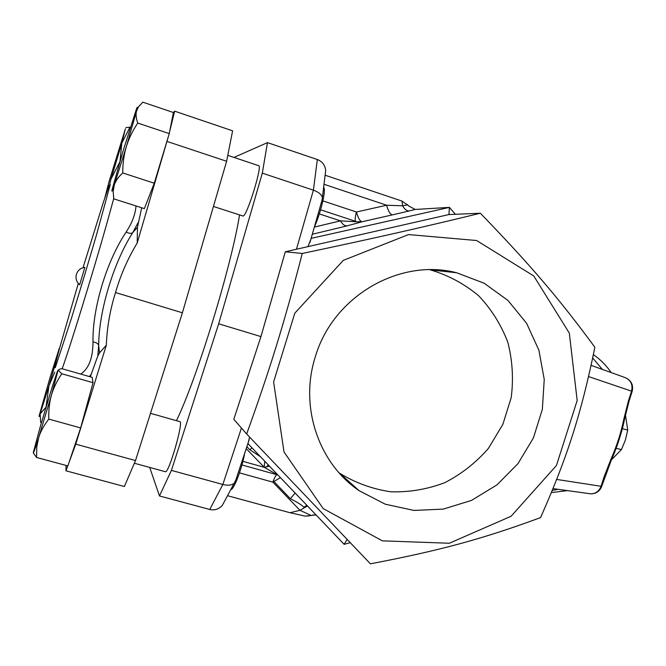<?xml version="1.0" encoding="UTF-8"?>
<svg xmlns="http://www.w3.org/2000/svg" width="666" height="666" viewBox="0 0 666 666"><rect width="100%" height="100%" fill="white"/><g stroke="black" fill="none" stroke-linecap="round" stroke-linejoin="round"><path stroke-width="1" d="M84.89 267.341L79.662 284.773C76.448 281.876 75.366 278.363 76.424 274.226C77.847 270.254 80.669 267.965 84.89 267.341M315.268 356.993C332.709 296.67 399.184 257.834 456.576 272.735L484.182 283.233L508 300.483L526.606 323.301L538.902 350.199L544.239 379.47L542.349 409.332L533.399 437.97L517.94 463.686L496.903 484.931L471.52 500.399L443.298 509.107L413.944 510.431L385.273 504.195L359.107 490.675C318.506 463.203 299.334 406.551 315.268 356.993M339.102 472.86L339.593 473.201C355.494 482.942 372.627 489.144 390.975 491.816C409.515 492.332 427.505 489.26 444.938 482.592C461.555 474.009 476.048 462.595 488.419 448.368L502.872 424.35L511.205 397.577C513.611 378.862 512.479 360.431 507.825 342.291C501.19 324.817 491.483 309.324 478.712 295.812C464.452 283.891 448.368 275.249 430.452 269.897L429.786 269.738M611.396 459.873L621.47 449.583L625.366 440.093L627.73 430.094L625.441 414.893M616.1 448.368L621.47 449.583M622.319 428.663L627.73 430.094M312.296 234.257L347.136 225.874C344.747 226.074 342.515 224.4 340.443 220.862L314.352 227.073C320.895 212.787 326.457 188.844 323.626 187.437M227.789 155.361L258.616 165.659C262.887 164.918 246.678 217.158 243.015 216.009L242.815 215.975M59.299 348.268L49.925 377.963L39.211 415.601C38.861 417.249 39.161 416.708 40.11 413.969L40.676 422.402L41.442 422.61M54.787 372.161L48.934 385.797L55.661 362.937M46.012 407.159L40.11 413.969L48.934 385.797L46.062 406.984M125.924 127.581L129.937 127.173L121.786 143.232L125.416 128.713L109.149 181.294L104.853 197.794M119.797 161.996L111.022 179.021L121.786 143.232L120.013 161.255M111.022 179.021L109.773 183.841M126.324 146.736C123.984 154.445 122.777 163.187 122.727 172.952C118.456 176.881 115.668 180.861 114.336 184.873L126.324 146.736L136.513 111.164C135.673 114.369 136.08 118.332 137.745 123.052C132.434 131.119 128.621 139.011 126.324 146.736M173.393 112.579L174.65 111.172L169.663 131.51L173.401 112.521L142.874 102.181L138.703 106.502L136.513 111.164C137.621 106.71 137.587 106.044 136.397 109.191L122.827 151.806L112.138 189.519C111.43 192.782 112.163 191.234 114.336 184.873L113.162 191.375L113.778 198.851L144.364 208.625L154.262 183.192L122.727 172.952M130.369 127.323L129.937 127.173M169.663 131.51L169.256 133.6L137.745 123.052M169.256 133.6L154.262 183.192M141.716 207.784L137.446 227.264L137.204 243.007L168.723 135.348M230.786 489.577C233.724 490.118 241.883 468.939 244.638 453.413M150.499 413.328L179.778 421.62C184.074 420.571 168.914 473.476 165.409 471.728L165.293 471.703M48.801 419.097C43.931 425.366 40.576 431.468 38.728 437.412L51.448 395.129C49.401 402.131 48.518 410.123 48.801 419.097L80.653 427.93L93.032 382.684L92.174 377.364L62.021 368.723L60.456 368.872L58.108 370.105L57.209 371.795L52.339 386.538L40.285 426.623L33.35 452.397C33.075 454.537 34.865 449.542 38.728 437.412L36.763 446.878L36.58 457.475L33.342 452.972M61.788 373.751C56.893 380.985 53.447 388.111 51.448 395.129L58.108 370.105L61.788 373.751L93.032 382.684M80.653 427.93L67.874 465.917L36.58 457.475M89.386 376.565L91.242 374.217L97.752 356.102L99.484 352.913L106.319 345.196L75.741 444.164L69.089 462.321M91.242 374.217L90.368 376.848M67.774 465.892L65.976 470.812L66.034 465.426M249.584 437.079L247.977 443.656L344.131 544.322L350.191 542.698M312.862 514.943L316.275 515.151M306.826 505.269L303.871 507.301C302.73 505.644 298.218 502.763 290.334 498.659L273.818 481.352M233.957 157.426L267.457 142.624L262.312 173.152L218.673 323.793L171.42 470.387L159.465 495.954L149.708 467.44M239.552 214.91C231.202 267.199 196.878 378.879 176.44 420.671M97.752 356.102L98.685 345.529C98.793 311.355 113.503 262.595 132.8 232.551L138.053 222.694M135.981 205.952C135.506 213.919 132.226 222.627 126.149 232.068C106.618 261.064 92.341 308.408 92.99 341.949C92.932 357.933 88.853 368.639 80.728 374.084M99.484 352.913L98.685 345.529C98.21 343.614 96.312 342.416 92.99 341.949M126.149 232.068C129.171 233.566 131.385 233.724 132.8 232.551L137.446 227.264M106.319 345.196C107.026 327.372 110.09 309.815 115.509 292.532C120.604 274.991 127.839 258.483 137.204 243.007M65.976 470.812L124.367 486.513L135.514 460.547L75.741 444.164M135.514 460.547L182.392 312.795L115.509 292.532M182.392 312.795L226.623 161.272L232.617 130.819L174.65 111.172M226.623 161.272L167.216 141.492M267.457 142.624L317.341 159.532L313.395 190.168L296.47 249.242L448.934 214.552L480.353 213.237C530.993 265.601 559.415 299.059 594.88 347.286C581.102 414.227 567.499 456.759 540.559 517.607C483.316 538.711 440.942 550.349 370.421 563.819L246.661 434.007C270.288 368.331 284.24 323.102 302.264 253.463C375.141 238.078 419.588 228.013 480.353 213.237M624.858 377.505L624.974 377.539C630.802 380.053 633 384.582 631.559 391.15L632.176 391.392M588.561 376.581L631.559 391.15L628.521 400.632L629.145 400.84L632.176 391.367C633.582 384.806 631.185 380.194 624.974 377.539L591.092 365.359M628.521 400.632L623.842 419.039L624.841 417.724M601.781 486.18L601.057 486.28C599.209 491.1 595.845 493.631 590.958 493.864L588.511 493.523M604.786 476.781L604.079 476.848L601.057 486.28L556.693 479.437M611.147 460.447L611.005 459.065L604.079 476.848M551.381 492.582L567.499 490.617M611.197 372.585C606.276 365.401 600.341 359.415 593.381 354.637M321.953 200.474L322.402 197.461C321.462 194.422 318.465 191.991 313.395 190.168L262.312 173.152M455.361 214.285L449.417 207.384L311.238 238.336L308.117 246.245M325.033 175.849L325.682 170.496C325.058 165.11 322.277 161.455 317.341 159.532M218.673 323.793L260.939 336.596L285.289 251.79L296.47 249.242M227.514 495.704L290.01 512.72L305.145 516.125L308.616 515.742M159.465 495.954L209.74 509.473C214.602 510.564 218.781 509.232 222.302 505.452L234.141 483.308C231.535 485.323 227.772 485.714 222.844 484.482L209.74 509.473M225.216 500L222.302 505.452M235.831 480.02L234.141 483.308M171.42 470.387L222.844 484.482L241.442 428.038M246.661 434.007L233.799 419.305L260.939 336.596M269.472 466.158L264.31 467.324L277.439 474.841M280.403 477.597L272.877 482.134L299.983 510.331L307.484 505.952M290.01 512.72L299.983 510.331L310.697 515.243M267.033 466.367L268.24 464.868M295.18 493.073L290.334 498.659M252.106 447.977L249.75 449.708L246.87 446.661M260.464 456.726L249.75 449.708M347.136 225.874L362.054 221.761L392.399 214.868C390.276 214.56 388.345 211.355 386.605 205.228L356.443 212.004C358.183 218.173 360.056 221.42 362.054 221.761L357.126 221.786M357.101 221.778L340.443 220.862L319.322 213.919M392.399 214.868L409.432 210.906C406.943 211.114 404.67 209.415 402.614 205.802L386.605 205.228L324.009 184.274M406.984 204.645L402.023 201.09L402.614 205.802L407.45 204.853M448.934 214.552L449.417 207.384L415.151 209.457L408.599 205.911M409.257 206.41L407.018 204.37M558.058 489.31L552.239 490.492M592.682 357.958L602.389 369.422M476.615 240.509L408.524 234.574L343.281 260.373L294.805 313.178L273.601 381.934L284.007 451.948L323.201 508.599L382.384 540.85L449.325 543.24L511.113 516.242L556.443 465.492L577.172 400.491L569.322 333.117L533.791 275.99L476.615 240.509M285.289 251.79L302.264 253.463M347.128 539.493L344.131 544.322M62.154 368.756C69.63 348.31 92.258 274.991 106.194 225.799L113.728 198.576M83.017 267.715L103.405 202.198L109.241 185.173L110.281 184.465L96.595 234.54L84.174 276.606L71.387 318.514L55.286 367.699L54.803 366.541L59.291 349.192L78.305 283.416M623.842 419.039C621.037 432.8 616.758 446.145 611.005 459.065M246.212 448.651L264.31 467.324L242.882 461.338M276.898 474.692C275.757 475.341 274.417 477.822 272.877 482.134L239.485 472.885M264.094 467.107L264.852 461.322M322.893 200.882L356.443 212.004C355.086 217.233 354.812 220.346 355.627 221.353M409.432 210.906L415.151 209.457M456.626 272.752L430.494 269.905M359.082 490.659L339.577 473.185M213.436 206.452L242.915 216.009M134.357 463.236L165.409 471.728M553.013 488.611L590.958 493.864C596.22 493.689 599.808 491.175 601.731 486.322L611.38 459.923C618.106 445.079 623.018 427.505 624.7 418.406L629.145 400.832M309.94 242.482L322.527 198.468M322.402 197.461L325.682 170.496M235.098 482.226L249.167 439.71M277.905 474.983L241.925 464.951M314.477 514.993L307.134 516.092M355.91 221.445L320.596 209.798M325.108 175.216L402.023 201.09"/></g></svg>
